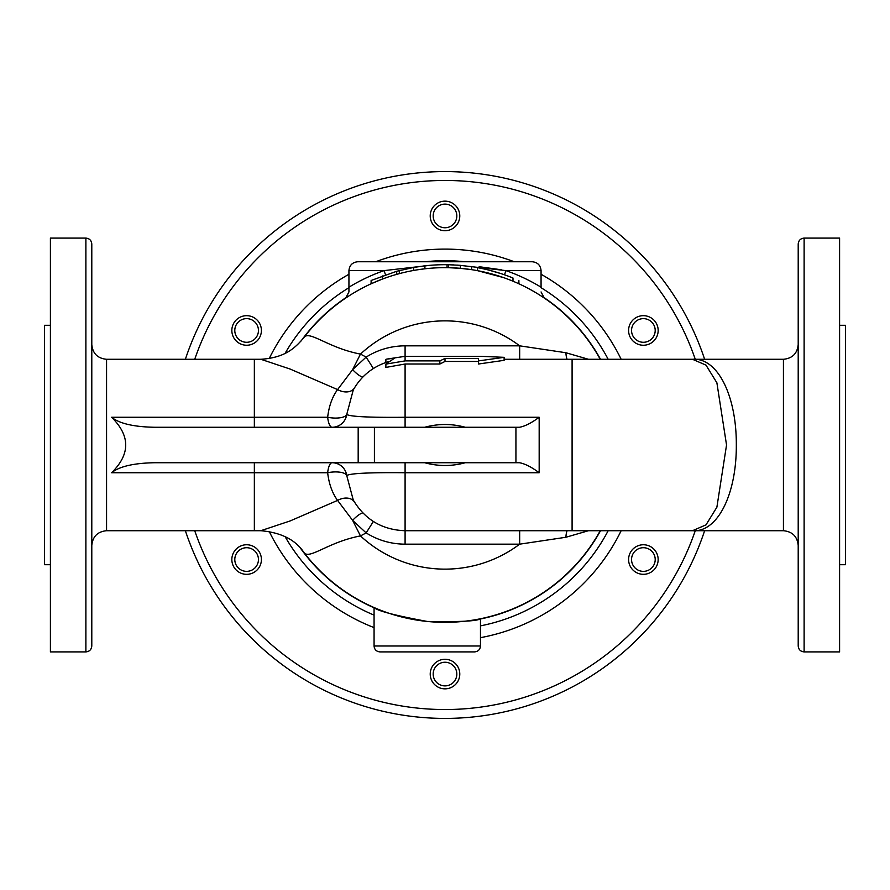 <?xml version="1.0" encoding="UTF-8"?>
<svg xmlns="http://www.w3.org/2000/svg" width="890" height="890" viewBox="0 0 890 890"><rect width="100%" height="100%" fill="white"/><g stroke="black" fill="none" stroke-linecap="round" stroke-linejoin="round"><path stroke-width="1.33" d="M798.208 545.492C797.329 536.514 792.4 531.586 783.434 530.718L783.434 359.282L692.487 359.282L705.993 365.123L716.884 382.8L726.54 445L716.884 507.2L706.004 524.866L692.487 530.718C717.74 532.609 736.597 494.05 736.319 445C736.597 395.95 717.74 357.391 692.487 359.282L572.092 359.282L572.092 530.718L405.095 530.718L405.095 472.735L539.173 472.735C531.441 467.005 524.878 463.679 519.471 462.733L515.855 462.733M358.18 462.733L154.626 462.733C133.767 463.1 119.416 466.438 111.595 472.735C130.407 454.245 130.407 435.755 111.595 417.265C119.416 423.562 133.767 426.9 154.626 427.267L358.18 427.267L358.18 462.733L515.933 462.733L515.933 427.267L374.412 427.267L515.933 427.267M405.095 427.267L405.095 417.265C369.828 417.61 350.371 416.676 346.733 414.473A14.774 14.73 -90 0 1 332.137 427.267A14.774 4.728 90 0 1 327.654 417.265L111.595 417.265M519.348 427.267L519.471 427.267C524.878 426.321 531.441 422.995 539.173 417.265L539.173 472.735M424.73 427.267C438.247 423.584 451.753 423.584 465.27 427.267M388.763 361.663L386.738 362.208C372.053 367.214 360.895 376.47 353.263 389.976L346.733 414.473A14.774 5.407 5.9 0 1 327.654 417.265C328.977 406.029 332.281 396.807 337.588 389.598L290.151 369.061L260.859 359.282L254.351 359.282L254.351 427.267M354.131 388.452A14.774 10.469 32.8 0 1 337.588 389.598L352.618 369.639A14.774 4.072 -131.4 0 0 362.809 377.093M478.52 361.462L445 361.462L439.882 364.01L405.095 364.01L385.882 367.414L385.882 364.11L405.095 360.895L439.882 360.895L445 358.436L478.52 358.436L478.52 360.895L504.118 357.335L481.078 356.334L405.095 356.334L405.095 345.832C391.044 345.921 378.061 349.67 366.146 357.09L352.618 369.639L360.472 354.087C327.654 347.868 309.008 329.734 303.835 337.655A177.344 177.344 0 0 1 345.687 298.072L348.936 291.953L348.936 287.203L348.936 291.953M465.27 462.733C451.753 466.416 438.247 466.416 424.73 462.733M254.351 359.282L106.566 359.282L106.566 530.718L254.351 530.718L254.351 472.735L327.654 472.735A14.774 4.728 90 0 1 332.137 462.733A14.774 14.73 -90 0 1 346.733 475.527C350.371 473.324 369.828 472.39 405.095 472.735L405.095 462.733M354.131 501.548A14.774 10.469 147.2 0 0 337.588 500.403C332.27 493.149 328.966 483.926 327.654 472.735A14.774 5.407 174.1 0 1 346.733 475.527L353.263 500.024C364.956 519.682 382.233 529.917 405.095 530.718L405.095 544.168L519.671 544.168L565.918 537.26A14.774 5.974 83.1 0 1 567.086 530.718M504.118 357.335L504.118 360.328L478.52 364.01L478.52 360.895M362.809 512.907A14.774 4.072 -48.6 0 0 352.618 520.361L337.588 500.403L290.14 520.939L260.837 530.707C281.084 532.532 295.413 539.74 303.835 552.345C308.997 560.255 327.654 542.144 360.472 535.913L366.146 532.91C378.061 540.33 391.044 544.079 405.095 544.168M385.882 364.11L394.415 358.27L386.738 359.104L405.095 356.334L405.095 360.895M445 358.436L445 361.462M439.882 360.895L439.882 364.01M385.882 359.393L385.882 362.497M423.429 265.999C415.808 267.022 415.808 267.022 423.429 265.999A180.303 180.303 0 0 1 447.069 264.708L448.549 264.731L448.549 267.69L447.069 267.668A177.344 177.344 0 0 1 477.518 270.66L477.518 267.656C469.898 266.366 469.898 266.366 477.518 267.656C469.898 266.366 469.898 266.366 477.518 267.656A180.303 180.303 0 0 1 512.985 278.014C520.539 281.218 520.539 281.218 512.985 278.014L512.985 281.207A177.344 177.344 0 0 0 477.518 270.66C469.898 269.358 469.898 269.358 477.518 270.66L503.518 277.591M501.159 273.675L489.333 270.237M489.333 273.286L501.159 276.779M512.985 281.207C520.528 284.477 520.528 284.477 512.985 281.207C520.528 284.477 520.528 284.477 512.985 281.207A177.344 177.344 0 0 1 544.313 298.072L541.064 291.953L544.313 298.072A177.344 177.344 0 0 0 524.577 286.513A177.344 177.344 0 0 1 544.313 298.072A177.344 177.344 0 0 0 512.985 281.207A177.344 177.344 0 0 1 600.249 359.282A177.344 177.344 0 0 0 512.985 281.207A177.344 177.344 0 0 1 600.249 359.282A177.344 177.344 0 0 0 512.985 281.207M448.549 264.731L459.162 265.253M457.471 265.131L456.826 265.087M453.867 264.92L452.665 264.864M417.51 269.804L419.09 269.559M421.204 269.258L423.329 268.991M460.375 265.353L460.375 268.324L448.549 267.69L459.162 268.224M371.709 280.272L396.673 271.294L413.672 267.445L424.897 265.821L424.897 268.802M424.308 268.869L417.254 269.837A177.344 177.344 0 0 0 413.672 270.449A177.344 177.344 0 0 1 417.254 269.837M396.673 271.294L396.673 274.365A177.344 177.344 0 0 1 399.332 273.642L396.673 274.365A177.344 177.344 0 0 1 399.332 273.642L399.332 270.582M447.069 264.708L447.069 267.668A177.344 177.344 0 0 1 477.518 270.66A177.344 177.344 0 0 0 303.835 337.655A177.344 177.344 0 0 1 382.333 279.093L371.108 283.788L371.108 280.539M447.069 267.668L448.549 267.69M460.375 268.324L471.6 269.659L471.6 266.677M480.466 618.761C477.307 621.131 459.574 622.032 427.267 621.454C395.004 615.48 377.271 610.84 374.067 607.536C377.271 610.84 395.004 615.48 427.267 621.454C459.574 622.032 477.307 621.131 480.466 618.761L480.466 645.984L374.067 645.984C374.412 649.578 376.381 651.547 379.974 651.903L474.559 651.903L379.974 651.903M374.412 462.733L374.412 427.267L358.18 427.267M519.471 427.267L515.844 427.267M479.154 266.711L501.315 269.77M504.485 274.799L505.954 270.616L541.064 270.616C540.519 265.242 537.571 262.283 532.198 261.749C537.571 262.283 540.519 265.242 541.064 270.616L541.064 287.203A184.731 184.731 0 0 0 505.954 270.616L459.374 265.276M430.615 265.276L384.046 270.616L385.515 274.799M348.936 270.616L348.936 287.203A184.731 184.731 0 0 1 384.046 270.616L348.936 270.616C349.481 265.242 352.429 262.283 357.802 261.749C352.429 262.283 349.481 265.242 348.936 270.616M532.198 261.749L357.802 261.749M600.249 530.718A177.344 177.344 0 0 1 303.835 552.345A177.344 177.344 0 0 0 600.249 530.718A177.344 177.344 0 0 1 303.835 552.345A177.344 177.344 0 0 0 600.249 530.718M252.538 320.222A11.826 11.826 0 0 1 252.538 340.703A11.826 11.826 0 0 1 234.793 330.468A11.826 11.826 0 0 1 252.538 320.222M254.006 317.663A14.774 14.774 0 0 0 231.845 330.468A14.774 14.774 0 0 0 254.006 343.262A14.774 14.774 0 0 0 254.006 317.663M240.712 549.297A11.826 11.826 0 0 1 258.445 559.532A11.826 11.826 0 0 1 240.712 569.778A11.826 11.826 0 0 1 240.712 549.297M239.232 546.738A14.774 14.774 0 0 0 239.232 572.337A14.774 14.774 0 0 0 261.404 559.532A14.774 14.774 0 0 0 239.232 546.738M433.174 674.064A11.826 11.826 0 0 1 450.907 663.829A11.826 11.826 0 0 1 450.907 684.31A11.826 11.826 0 0 1 433.174 674.064M430.226 674.064A14.774 14.774 0 0 0 452.387 686.869A14.774 14.774 0 0 0 452.387 661.27A14.774 14.774 0 0 0 430.226 674.064M637.462 569.778A11.826 11.826 0 0 1 637.462 549.297A11.826 11.826 0 0 1 655.207 559.532A11.826 11.826 0 0 1 637.462 569.778M635.994 572.337A14.774 14.774 0 0 0 658.155 559.532A14.774 14.774 0 0 0 635.994 546.738A14.774 14.774 0 0 0 635.994 572.337M649.288 340.703A11.826 11.826 0 0 1 631.555 330.468A11.826 11.826 0 0 1 649.288 320.222A11.826 11.826 0 0 1 649.288 340.703M650.768 343.262A14.774 14.774 0 0 0 650.768 317.663A14.774 14.774 0 0 0 628.596 330.468A14.774 14.774 0 0 0 650.768 343.262M456.826 215.936A11.826 11.826 0 0 1 439.093 226.171A11.826 11.826 0 0 1 439.093 205.69A11.826 11.826 0 0 1 456.826 215.936M459.774 215.936A14.774 14.774 0 0 0 437.613 203.131A14.774 14.774 0 0 0 437.613 228.73A14.774 14.774 0 0 0 459.774 215.936M519.671 530.718L519.671 544.168A124.144 124.144 0 0 1 360.472 535.913L352.618 520.361L366.146 532.91L373.355 521.473M565.918 537.26L588.457 530.718M373.355 368.527L366.146 357.09L360.472 354.087A124.144 124.144 0 0 1 519.671 345.832L405.095 345.832M519.671 359.282L519.671 345.832L565.918 352.74A14.774 5.974 96.9 0 0 567.086 359.282M588.457 359.282L565.918 352.74M91.792 645.984L91.792 244.016C91.436 240.422 89.467 238.453 85.885 238.097L85.885 651.903C89.467 651.547 91.436 649.578 91.792 645.984M85.885 238.097L50.407 238.097L50.407 651.903L85.885 651.903M50.407 564.705L44.5 564.705L44.5 325.295L50.407 325.295M798.208 244.016L798.208 645.984C798.564 649.578 800.533 651.547 804.115 651.903L804.115 238.097C800.533 238.453 798.564 240.422 798.208 244.016M798.208 526.646L798.208 445M804.115 651.903L839.593 651.903L839.593 238.097L804.115 238.097M839.593 325.295L845.5 325.295L845.5 564.705L839.593 564.705M704.624 359.282A273.408 273.408 0 0 0 185.376 359.282M185.376 530.718A273.408 273.408 0 0 0 704.624 530.718M539.173 417.265L405.095 417.265L405.095 364.01M111.595 472.735L254.351 472.735L254.351 462.733M413.672 267.445L413.672 270.449M382.333 275.945L382.333 279.093A177.344 177.344 0 0 0 345.687 298.072M477.518 270.66A177.344 177.344 0 0 0 303.835 337.655C294.724 348.557 284.555 357.758 260.859 359.282M301.054 548.985A177.577 177.577 0 0 0 374.067 607.792M480.466 618.995A177.577 177.577 0 0 0 600.516 530.718M600.516 359.282A177.577 177.577 0 0 0 542.956 296.882M347.044 296.882A177.577 177.577 0 0 0 301.054 341.015M285.1 353.341A184.308 184.308 0 0 1 348.936 287.704M425.309 261.749A184.308 184.308 0 0 1 464.691 261.749M541.064 287.704A184.308 184.308 0 0 1 608.17 359.282M608.17 530.718A184.308 184.308 0 0 1 480.466 625.859M374.067 615.112A184.308 184.308 0 0 1 285.1 536.659M269.18 531.397A195.9 195.9 0 0 0 374.067 627.606M480.466 637.663A195.9 195.9 0 0 0 621.153 530.718M621.153 359.282A195.9 195.9 0 0 0 541.064 274.265M514.253 261.749A195.9 195.9 0 0 0 375.747 261.749M348.936 274.265A195.9 195.9 0 0 0 269.18 358.603M695.268 530.718A264.541 264.541 0 0 1 194.732 530.718M194.732 359.282A264.541 264.541 0 0 1 695.268 359.282M783.434 530.718L572.092 530.718M572.092 359.282L504.118 359.282M254.351 530.718L260.837 530.718M518.892 280.539L518.892 283.788M374.067 607.536L374.067 645.984M480.466 645.984C480.122 649.578 478.153 651.547 474.559 651.903M106.566 359.282C97.6 358.414 92.671 353.486 91.792 344.508M106.566 530.718C97.6 531.586 92.671 536.514 91.792 545.492M783.434 359.282C792.4 358.414 797.329 353.486 798.208 344.508"/></g></svg>
